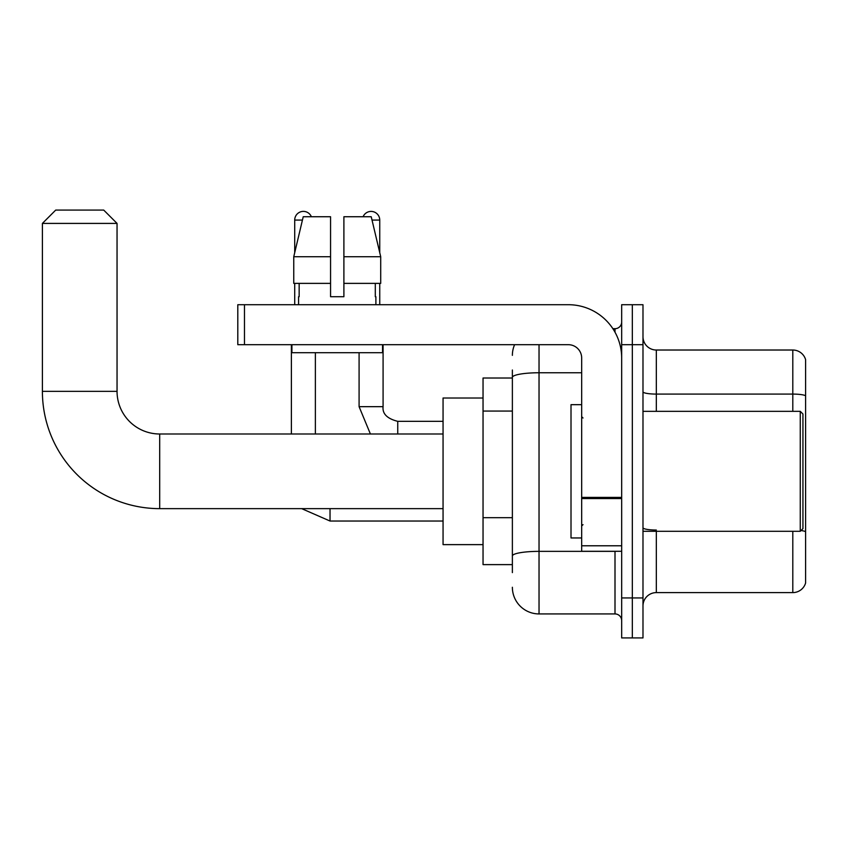 <?xml version="1.0" encoding="UTF-8"?>
<svg xmlns="http://www.w3.org/2000/svg" width="848" height="848" viewBox="0 0 848 848"><rect width="100%" height="100%" fill="white"/><g stroke="black" fill="none" stroke-linecap="round" stroke-linejoin="round"><path stroke-width="1.27" d="M512.372 378.017L483.042 378.017L483.042 564.62L512.372 564.62M512.372 572.612L512.372 370.014M621.669 597.935L621.669 637.929L632.332 637.929L632.332 597.935L632.332 637.929L642.985 637.929L642.985 597.935L632.332 597.935L632.332 344.691L632.332 597.935L621.669 597.935L621.669 344.691L632.332 344.691L632.332 304.708L632.332 344.691L642.985 344.691L642.985 597.935M642.985 344.691L642.985 304.708L621.669 304.708L621.669 344.691M539.031 344.691L539.031 613.931L615.001 613.931L615.001 551.285M612.881 328.695L615.001 328.695A6.667 6.667 0 0 0 621.669 322.039M512.372 403.065L512.372 377.381A26.659 4.632 180 0 1 539.031 372.76L581.675 372.76M621.669 620.598A6.667 6.667 0 0 0 615.001 613.931M512.372 355.354A26.659 26.659 0 0 1 514.598 344.691M539.031 613.931A26.659 26.659 0 0 1 512.372 587.272M642.985 605.938A13.324 13.324 0 0 1 656.32 592.604L792.806 592.604L792.806 531.293M805.6 359.626A13.324 13.324 0 0 0 792.806 350.023A13.324 13.324 0 0 1 805.6 359.626L805.6 583.011A13.324 13.324 0 0 1 792.806 592.604M805.6 395.751A13.324 2.311 180 0 0 792.806 394.087L792.806 350.023L656.32 350.023A13.324 13.324 0 0 1 642.985 336.698A13.324 13.324 0 0 0 656.32 350.023L656.32 411.333M343.896 296.715L330.561 296.715L343.896 296.715L330.561 296.715L343.896 296.715L343.896 216.738L371.233 216.738L380.71 256.721L380.71 283.38L343.896 283.38M363.092 216.738A8.66 8.66 0 0 1 379.745 220.067L379.745 252.662L380.71 256.721L343.896 256.721M330.561 256.721L330.561 283.38L293.758 283.38L293.758 256.721L303.224 216.738L330.561 216.738L330.561 256.721L293.758 256.721L294.712 252.662L294.712 220.067L302.429 220.067M443.059 508.641L159.689 508.641A117.289 117.289 0 0 1 42.4 391.341L42.4 223.406L55.724 210.071L103.71 210.071L117.045 223.406L42.4 223.406M159.689 508.641L159.689 433.996A42.654 42.654 0 0 1 117.045 391.341L117.045 223.406M483.042 398.009L443.059 398.009L443.059 544.628L483.042 544.628M294.712 220.067A8.66 8.66 0 0 1 311.375 216.738M315.371 433.996L315.371 352.694M291.383 433.996L291.383 344.691M294.712 283.38L294.712 304.708M379.745 283.38L379.745 304.708M621.669 551.285L581.675 551.285L581.675 497.394L621.669 497.394M621.669 358.026A53.318 53.318 0 0 0 568.351 304.708L244.468 304.708L244.468 344.691L568.351 344.691A13.324 13.324 0 0 1 581.675 358.026L581.675 497.394M244.468 344.691L237.8 344.691L237.8 304.708L244.468 304.708M298.581 296.715L299.153 296.715L298.581 296.715L298.581 304.708M375.887 296.715L375.304 296.715L375.887 296.715L375.887 304.708M375.304 283.38L375.304 296.715M330.561 283.38L330.561 296.715M299.153 296.715L299.153 283.38M291.913 344.691L291.913 352.694L382.543 352.694L382.543 344.691M380.71 283.38L380.71 256.721L371.233 216.738M303.224 216.738L293.758 256.721M800.268 411.333L802.939 414.004L802.939 528.633L800.268 531.293L800.268 411.333L642.985 411.333M581.675 404.676L571.011 404.676L571.011 537.961L581.675 537.961M512.372 411.057L483.042 411.057M512.372 517.683L483.042 517.683M617.312 551.285A6.667 1.155 0 0 1 615.001 551.359L539.031 551.359A26.659 4.632 180 0 0 512.372 555.991M615.001 332.215L615.001 328.695M656.32 531.293L656.32 592.604M792.806 411.333L792.806 394.087L656.32 394.087A13.324 2.311 0 0 1 642.985 391.765M805.6 531.707A13.324 2.311 180 0 0 801.031 530.53M656.32 530.032A13.324 2.311 -0 0 1 642.985 527.721M42.4 391.341L117.045 391.341M330.031 508.641L330.031 521.032L301.665 508.641M370.406 433.996L359.086 406.669L370.406 433.996L359.086 406.669L370.406 433.996L359.086 406.669L383.052 406.669M383.084 344.691L383.084 406.669C382.278 413.782 387.165 418.668 397.744 421.339C387.165 418.668 382.278 413.782 383.084 406.669C382.278 413.782 387.165 418.668 397.744 421.339C387.165 418.668 382.278 413.782 383.084 406.669C382.278 413.782 387.165 418.668 397.744 421.339L397.744 433.996M372.028 220.067L379.745 220.067M621.669 498.55L581.675 498.55M581.675 545.783L621.669 545.783M443.059 433.996L159.689 433.996M443.059 521.032L330.031 521.032M443.059 421.339L397.744 421.339M359.086 406.669L359.086 352.694M642.985 531.293L800.268 531.293M583.011 418L581.675 416.665M583.011 524.636L581.675 525.961"/></g></svg>
